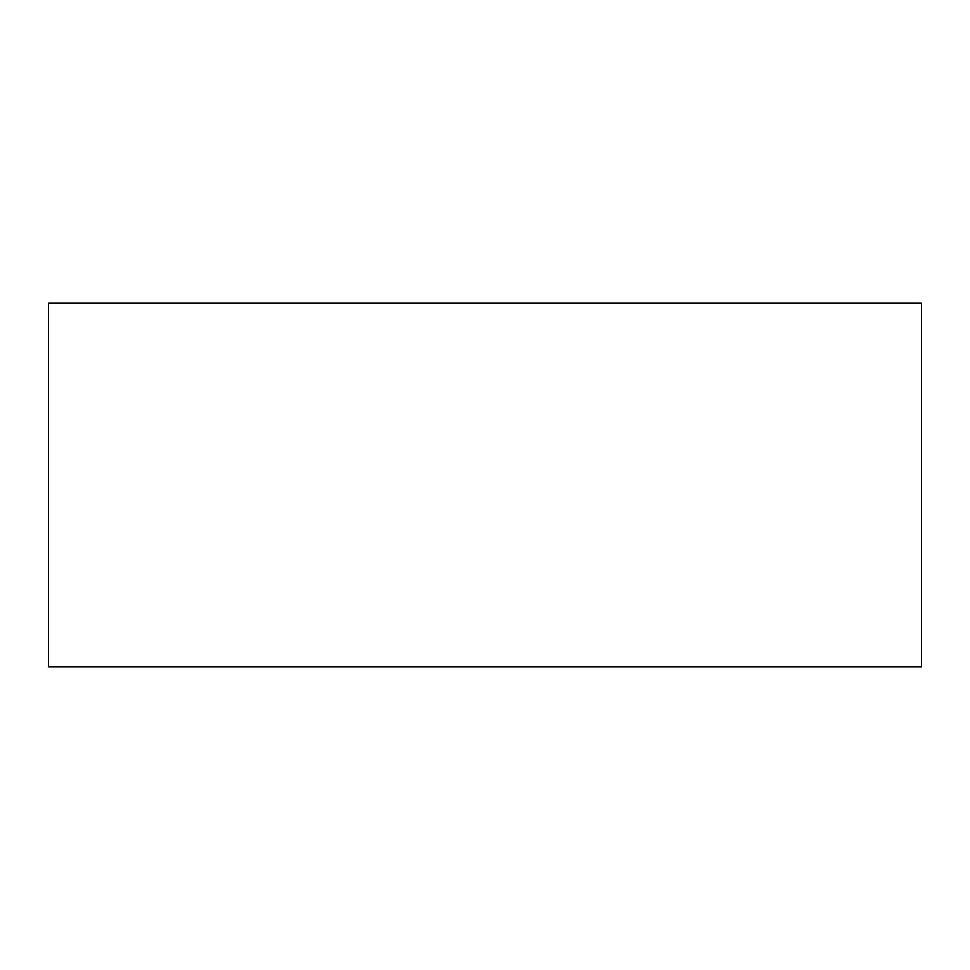 <?xml version="1.0" encoding="UTF-8"?>
<svg xmlns="http://www.w3.org/2000/svg" width="970" height="970" viewBox="0 0 970 970"><rect width="100%" height="100%" fill="white"/><g stroke="black" fill="none" stroke-linecap="round" stroke-linejoin="round"><path stroke-width="1.45" d="M921.5 666.875L921.5 303.125L48.5 303.125L48.5 666.875L921.5 666.875"/></g></svg>
